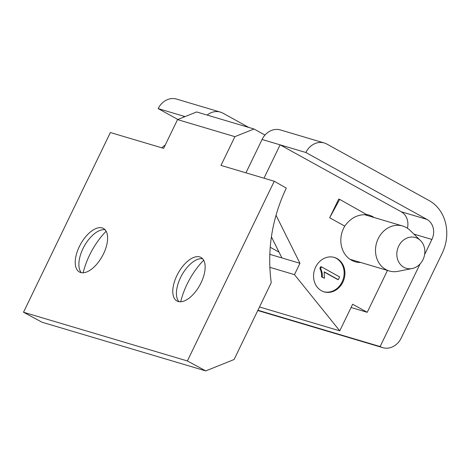 <?xml version="1.0" encoding="UTF-8"?>
<svg xmlns="http://www.w3.org/2000/svg" width="470" height="470" viewBox="0 0 470 470"><rect width="100%" height="100%" fill="white"/><g stroke="black" fill="none" stroke-linecap="round" stroke-linejoin="round"><path stroke-width="0.7" d="M106.126 231.228A48.921 24.399 -61.1 0 0 89.517 255.245A48.921 24.399 -61.1 0 0 83.166 272.782M105.092 229.777A24.863 12.396 -61.1 0 0 98.659 230.987A24.863 12.396 -61.1 0 0 82.973 248.642A24.863 12.396 -61.1 0 0 78.989 266.584A24.863 12.396 -61.1 0 0 81.386 272.682M103.512 253.812A24.863 12.396 118.9 0 1 79.395 271.983A24.863 12.396 118.9 0 1 79.318 246.627A24.863 12.396 118.9 0 1 103.441 228.455A24.863 12.396 118.9 0 1 103.512 253.812M178.935 301.67A24.863 12.396 118.9 0 1 176.532 295.577A24.863 12.396 118.9 0 1 180.515 277.635A24.863 12.396 118.9 0 1 196.201 259.981A24.863 12.396 118.9 0 1 202.641 258.77M201.054 282.805A24.863 12.396 118.9 0 1 176.937 300.97A24.863 12.396 118.9 0 1 176.867 275.614A24.863 12.396 118.9 0 1 200.984 257.448A24.863 12.396 118.9 0 1 201.054 282.805M180.715 301.769A48.921 24.399 118.9 0 1 187.066 284.238A48.921 24.399 118.9 0 1 203.669 260.221M234.101 359.497L205.778 370.906L187.377 360.954L274.251 181.244L286.289 188.071C271.918 218.574 266.901 250.111 271.237 282.682L234.101 359.497M177.537 119.609L196.654 111.96L254.012 129.003L234.894 136.658L177.537 119.609L163.636 148.367L110.374 132.534L23.5 312.245L42.112 322.261L205.778 370.906M23.5 312.245L187.377 360.954M234.894 136.658L220.994 165.411L274.251 181.244M270.203 247.255L279.021 252.126M264.992 135.072L254.012 129.003M321.457 290.736A17.954 15.469 106.6 0 0 324.124 291.858A17.954 15.469 106.6 0 0 343.523 280.637A17.954 15.469 106.6 0 0 337.019 258.553A17.954 15.469 106.6 0 0 334.352 257.437A17.954 15.469 106.6 0 0 314.947 268.652A17.954 15.469 106.6 0 0 321.457 290.736M323.736 291.735A17.954 15.469 106.6 0 0 342.836 280.191A17.954 15.469 106.6 0 0 336.244 258.318A17.954 15.469 106.6 0 0 333.964 257.325M360.772 262.501A24.34 20.974 -73.4 0 1 355.161 261.749A24.34 20.974 -73.4 0 1 351.548 260.239A24.34 20.974 -73.4 0 1 344.763 226.111C350.644 217.916 358.034 214.126 366.929 214.743L366.941 214.749A24.34 20.974 106.6 0 1 367.699 214.855L366.988 214.643M367 214.608A24.34 20.974 -73.4 0 1 369.026 215.09A24.34 20.974 -73.4 0 1 372.639 216.6A24.34 20.974 -73.4 0 1 374.138 217.528M329.67 217.775L339.681 199.374L338.706 199.08L329.67 217.775L344.763 226.111M366.929 214.743L339.681 199.374M177.86 119.48L158.184 108.611A17.643 15.204 -73.4 0 1 176.597 99.094L220.395 112.113A17.643 15.204 106.6 0 1 223.015 113.205L248.806 127.458M183.464 117.236L183.94 116.26L185.062 116.595M220.395 112.113A17.643 15.204 106.6 0 0 207.135 115.074M158.184 108.611L183.94 116.26M257.918 310.235L380.13 346.56A17.643 15.204 106.6 0 0 382.75 347.659A17.643 15.204 106.6 0 0 401.163 338.142L442.164 253.318A40.103 34.551 -73.4 0 0 429.122 200.567L326.897 144.084A17.643 15.204 106.6 0 0 324.282 142.986A17.643 15.204 106.6 0 0 305.87 152.503L280.114 144.848L401.198 211.753L426.948 219.402L305.87 152.503M269.78 254.323L281.324 257.754L281.571 257.249M387.474 270.438L367.235 312.309L352.635 304.237L339.775 330.839L294.473 274.639L299.954 263.294L281.912 257.93L271.384 236.798M299.954 263.294L275.996 215.201M367.235 312.309L351.055 307.498M339.775 330.839L259.493 306.975M294.473 274.639L269.815 267.312M245.951 172.831L262.072 139.484A17.643 15.204 -73.4 0 1 280.484 129.967L324.282 142.986M263.999 178.195L280.114 144.848L262.072 139.484M338.318 279.662L324.165 271.842L324.447 278.275L322.303 277.089C322.538 273.992 321.979 271.178 320.628 268.646L321.486 266.878L339.651 276.912L338.318 279.662L337.542 279.433L324.218 272.071M324.447 278.275L321.527 276.859C321.756 273.757 321.198 270.943 319.853 268.417L320.71 266.643L321.486 266.878M322.303 277.089L321.527 276.859M320.628 268.646L319.853 268.417M407.425 228.238A15.24 13.131 106.6 0 0 401.198 211.753M424.598 254.576L431.906 239.447A15.24 13.131 106.6 0 0 426.948 219.402M380.13 346.56L420.068 263.946M165.246 145.03A19.452 6.762 -62.2 0 0 161.845 147.833M412.137 268.534L397.92 271.355A23.459 20.216 -73.4 0 1 389.313 270.984A23.459 20.216 -73.4 0 1 385.835 269.522A23.459 20.216 -73.4 0 1 377.334 240.663A23.459 20.216 -73.4 0 1 402.684 226.011A23.459 20.216 -73.4 0 1 406.162 227.468A23.459 20.216 -73.4 0 1 410.093 230.4L420.462 240.528A16.039 13.824 -73.4 0 1 424.075 256.843A16.039 13.824 -73.4 0 1 412.137 268.534A16.039 13.824 -73.4 0 1 403.877 267.283A16.039 13.824 -73.4 0 1 398.654 246.18A16.039 13.824 -73.4 0 1 417.777 238.525A16.039 13.824 -73.4 0 1 420.462 240.528M413.87 234.089L431.906 239.447M257.783 310.517L382.75 347.659M364.326 214.608L402.684 226.011M350.05 259.311L389.313 270.984"/></g></svg>
